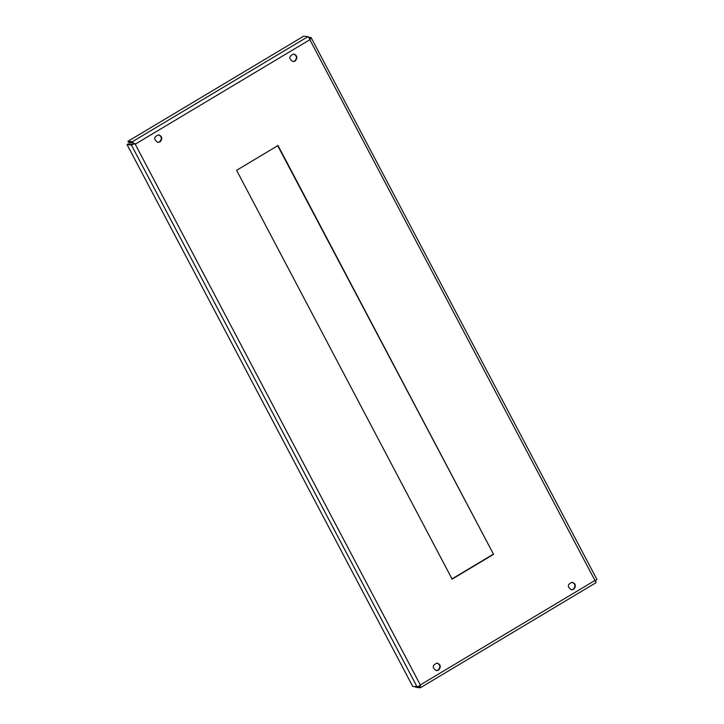 <?xml version="1.0" encoding="UTF-8"?>
<svg xmlns="http://www.w3.org/2000/svg" width="724" height="724" viewBox="0 0 724 724"><rect width="100%" height="100%" fill="white"/><g stroke="black" fill="none" stroke-linecap="round" stroke-linejoin="round"><path stroke-width="1.09" d="M134.89 143.624L135.216 144.194L309.854 39.72L595.282 581.146L595.816 580.82L595.888 582.684M596.775 579.417L595.255 581.028L594.956 580.467L420.318 684.931L420.617 685.501L417.096 686.904L412.743 686.461L127.044 144.583L128.13 143.931L132.474 144.384L134.492 143.578M160.022 141.922C162.692 138.709 162.239 136.338 158.665 134.818C153.687 136.881 153.425 139.406 157.886 142.402L160.022 141.922M157.678 142.375L159.597 141.877C162.221 138.8 161.841 136.447 158.456 134.8M438.536 670.171C441.206 666.958 440.753 664.587 437.178 663.066C432.201 665.13 431.938 667.655 436.4 670.65L438.536 670.171M436.192 670.623L438.111 670.125C440.735 667.048 440.355 664.695 436.97 663.048M493.569 554.349L278.025 145.524L236.594 170.312L452.138 579.128L493.569 554.349L277.6 145.479M451.713 579.082L493.144 554.303M573.634 589.354C576.304 586.141 575.851 583.779 572.277 582.25C567.299 584.313 567.037 586.838 571.498 589.834L573.634 589.354M571.29 589.807L573.209 589.309C575.833 586.232 575.453 583.879 572.069 582.232M295.121 61.106C297.79 57.893 297.338 55.531 293.763 54.001C288.786 56.065 288.523 58.59 292.985 61.585L295.121 61.106M292.777 61.558L294.695 61.06C297.32 57.983 296.94 55.63 293.555 53.983M596.06 582.657L420.345 687.773L415.829 687.357L415.223 686.216M418.49 686.551L419.676 686.651M420.173 687.8L420.101 685.936L419.531 685.601L419.73 686.569M595.816 580.82L595.255 580.485M420.101 685.936L420.644 685.61M134.021 144.076L132.881 142.9L128.528 142.447L127.931 141.316L303.646 36.2L307.999 36.643L310.397 39.404L309.854 39.72M134.818 143.497L134.284 143.823L132.284 141.759L127.931 141.316M310.37 39.395L309.483 38.888L309.628 38.155M309.483 38.888L310.08 38.354M310.171 38.761L311.076 37.539L308.958 37.322M596.956 579.508L311.076 37.539M127.044 144.583L131.397 145.026L134.917 143.624M307.999 36.643L132.284 141.759M420.318 684.931L135.216 144.194M131.397 145.026L417.096 686.904"/></g></svg>
